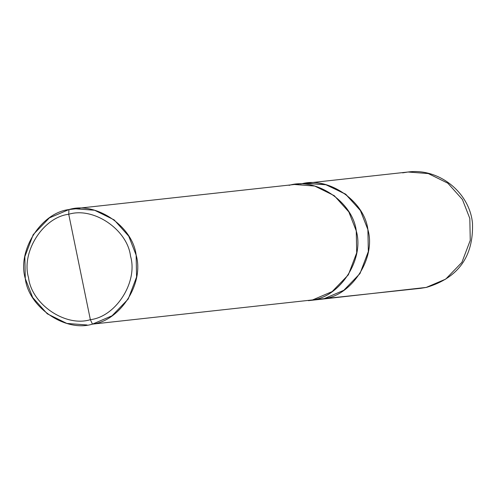 <?xml version="1.0" encoding="UTF-8"?>
<svg xmlns="http://www.w3.org/2000/svg" width="497" height="497" viewBox="0 0 497 497"><rect width="100%" height="100%" fill="white"/><g stroke="black" fill="none" stroke-linecap="round" stroke-linejoin="round"><path stroke-width="0.75" d="M313.073 299.821L324.243 298.635L318.875 299.498L426.507 287.384C458.327 277.823 473.647 256.421 472.473 223.172C469.578 192.283 438.721 167.812 408 172.012L428.296 173.571L447.84 183.2L462.409 199.465L469.814 218.425L470.255 240.331L461.899 262.366L445.728 279.103L426.153 287.44L318.875 299.505L324.243 298.647L343.818 290.304L359.99 273.574L368.345 251.538L367.904 229.626L360.493 210.666L345.931 194.408L326.38 184.778L304.965 183.35L325.473 184.542L345.409 194.016L360.331 210.399L367.904 229.626L368.345 251.538L359.99 273.574L343.818 290.304L324.243 298.647L420.785 288.303L426.153 287.44L445.728 279.103L461.899 262.366L470.255 240.331L469.814 218.425L462.409 199.465L447.84 183.2L428.296 173.571L408 172.012L402.632 172.869M74.314 208.697L294.441 184.493L314.738 186.058L334.282 195.688L348.851 211.946L356.256 230.906L356.697 252.818L348.341 274.853L332.17 291.584L312.594 299.927L92.467 324.131L112.042 315.788L128.214 299.051L136.569 277.022L136.135 255.11L128.723 236.15L114.155 219.891L94.61 210.256L74.314 208.697L68.953 209.56L79.744 208.373L68.953 209.56L68.729 214.269C93.467 206.572 127.462 229.62 130.531 256.179C138.166 281.768 116.074 316.688 90.361 319.677L68.729 214.269C43.015 217.251 20.924 252.172 28.559 277.767C31.628 304.326 65.623 327.374 90.361 319.677L92.467 324.131L312.594 299.927L92.467 324.131C65.573 332.493 28.627 307.444 25.285 278.575C16.991 250.761 41.002 212.803 68.953 209.56L49.377 217.897L33.206 234.634L24.85 256.669L25.285 278.575L32.696 297.535L47.265 313.8L66.809 323.429L87.099 324.988M295.572 184.381L306.09 183.225L326.38 184.785L345.924 194.414L360.487 210.672L367.892 229.633L368.333 251.538L359.977 273.567L343.812 290.298L324.243 298.635L312.594 299.915L324.243 298.635C352.18 295.392 376.186 257.44 367.892 229.633C364.556 200.769 327.616 175.721 300.728 184.089M90.361 319.677C65.623 327.374 31.628 304.326 28.559 277.767C20.924 252.172 43.015 217.251 68.729 214.269L90.361 319.677C116.074 316.688 138.166 281.768 130.531 256.179C127.462 229.62 93.467 206.572 68.729 214.269L68.953 209.56C95.846 201.192 132.792 226.241 136.135 255.11C144.428 282.93 120.417 320.882 92.467 324.131L90.361 319.677M289.08 185.369C315.968 177 352.907 202.049 356.25 230.912C364.543 258.72 340.532 296.672 312.594 299.915M312.594 299.927C340.544 296.684 364.556 258.726 356.256 230.906C352.92 202.043 315.974 176.988 289.08 185.356M408 172.012L306.09 183.213M318.875 299.498L308.351 300.654"/></g></svg>

